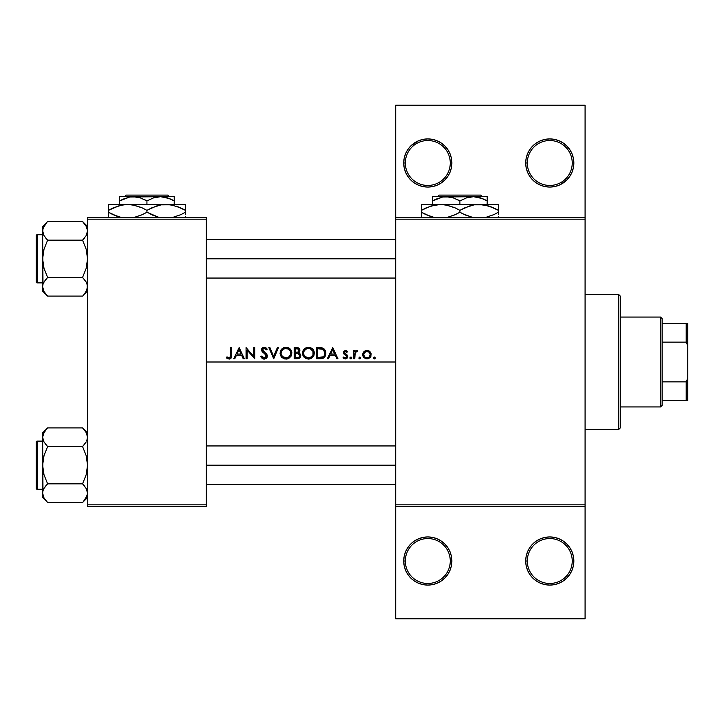 <?xml version="1.0" encoding="UTF-8"?>
<svg xmlns="http://www.w3.org/2000/svg" width="724" height="724" viewBox="0 0 724 724"><rect width="100%" height="100%" fill="white"/><g stroke="black" fill="none" stroke-linecap="round" stroke-linejoin="round"><path stroke-width="1.09" d="M418.59 538.774L414.427 541L410.779 543.986L407.784 547.634L405.558 551.797L404.191 556.313L403.73 561.01A24.073 24.073 0 0 1 427.803 536.937A24.073 24.073 0 0 1 451.876 561.01L450.274 561.01A22.471 22.471 0 0 0 427.803 538.547A22.471 22.471 0 0 0 405.331 561.01A22.471 22.471 0 0 0 427.803 583.481A22.471 22.471 0 0 0 450.274 561.01L451.876 561.01A24.073 24.073 0 0 1 427.803 585.082A24.073 24.073 0 0 1 403.73 561.01L405.331 561.01A22.471 22.471 0 0 1 427.803 538.547A22.471 22.471 0 0 1 450.274 561.01A22.471 22.471 0 0 1 427.803 583.481A22.471 22.471 0 0 1 405.331 561.01L403.73 561.01L404.191 565.706L405.558 570.222L407.784 574.385L410.779 578.033L414.427 581.028L418.59 583.254L423.106 584.621L427.803 585.082L432.5 584.621L437.015 583.254L441.178 581.028L444.826 578.033L447.821 574.385L450.038 570.222L451.414 565.706L451.876 561.01L451.414 556.313L450.038 551.797L447.821 547.634L444.826 543.986L441.178 541L437.015 538.774L432.5 537.398L427.803 536.937L423.106 537.398L417.513 539.244M527.307 561.01A22.471 22.471 0 0 0 549.778 583.481A22.471 22.471 0 0 0 572.241 561.01L573.851 561.01A24.073 24.073 0 0 1 549.778 585.082A24.073 24.073 0 0 1 525.705 561.01L527.307 561.01A22.471 22.471 0 0 1 549.778 538.547A22.471 22.471 0 0 1 572.241 561.01A22.471 22.471 0 0 1 549.778 583.481A22.471 22.471 0 0 1 527.307 561.01L525.705 561.01L526.167 565.706L527.534 570.222L529.76 574.385L532.755 578.033L536.403 581.028L540.566 583.254L545.082 584.621L549.778 585.082L554.475 584.621L558.991 583.254L563.154 581.028L566.801 578.033L569.788 574.385L572.014 570.222L573.39 565.706L573.851 561.01L573.39 556.313L572.014 551.797L569.788 547.634L566.801 543.986L563.154 541L558.991 538.774L554.475 537.398L549.778 536.937L545.082 537.398L540.566 538.774L536.403 541L532.755 543.986L529.76 547.634L527.534 551.797L526.167 556.313L525.705 561.01A24.073 24.073 0 0 1 549.778 536.937A24.073 24.073 0 0 1 573.851 561.01L572.241 561.01A22.471 22.471 0 0 0 549.778 538.547A22.471 22.471 0 0 0 527.307 561.01M432.5 139.379L427.803 138.918L432.5 139.379L437.015 140.746L441.178 142.972L444.826 145.967L447.821 149.615L450.038 153.778L451.414 158.294L451.876 162.99L450.274 162.99A22.471 22.471 0 0 0 427.803 140.519A22.471 22.471 0 0 0 405.331 162.99A22.471 22.471 0 0 0 427.803 185.453A22.471 22.471 0 0 0 450.274 162.99L451.876 162.99A24.073 24.073 0 0 1 427.803 187.064A24.073 24.073 0 0 1 403.73 162.99L405.331 162.99A22.471 22.471 0 0 1 427.803 140.519A22.471 22.471 0 0 1 450.274 162.99A22.471 22.471 0 0 1 427.803 185.453A22.471 22.471 0 0 1 405.331 162.99L403.73 162.99L404.191 158.294L405.558 153.778L407.784 149.615L410.779 145.967L418.427 140.818M526.167 158.294L527.534 153.778L529.76 149.615L532.755 145.967L536.403 142.972L540.566 140.746L545.082 139.379L549.778 138.918L554.475 139.379L558.991 140.746L563.154 142.972L566.801 145.967L569.788 149.615L572.014 153.778L573.39 158.294L573.851 162.99L572.241 162.99A22.471 22.471 0 0 0 549.778 140.519A22.471 22.471 0 0 0 527.307 162.99A22.471 22.471 0 0 0 549.778 185.453A22.471 22.471 0 0 0 572.241 162.99L573.851 162.99A24.073 24.073 0 0 1 549.778 187.064A24.073 24.073 0 0 1 525.705 162.99L527.307 162.99A22.471 22.471 0 0 1 549.778 140.519A22.471 22.471 0 0 1 572.241 162.99A22.471 22.471 0 0 1 549.778 185.453A22.471 22.471 0 0 1 527.307 162.99L525.705 162.99L526.167 158.294L525.705 162.99A24.073 24.073 0 0 1 549.778 138.918A24.073 24.073 0 0 1 573.851 162.99L573.39 167.687L572.014 172.203L569.788 176.366L566.801 180.014L559.471 185.027M206.322 362L395.702 362L206.322 362M233.68 358.787L239.155 347.556L244.332 358.787L243.237 358.787L241.581 355.185L236.486 355.185L234.775 358.787L233.68 358.787L234.775 358.787L236.486 355.185L241.581 355.185L243.237 358.787L244.332 358.787L239.155 347.556L233.68 358.787M264.477 359.068L262.106 358.362L260.758 356.624L261.708 356.054L264.169 357.928L266.188 356.805L265.97 354.923L262.305 351.819L261.518 350.353L262.287 347.991L264.242 347.267L265.989 347.828L267.237 349.167L266.323 349.864L265.12 348.669L263.527 348.506L262.541 350.253L266.504 353.936L267.382 356.036L266.405 358.217L264.477 359.068M280.061 353.511L280.487 350.95L281.727 349.022L285.31 347.294L288.197 347.683L290.143 348.959L291.844 352.579L290.894 356.461L288.776 358.398L286.559 359.05L284.251 358.851L281.79 357.385L280.061 353.511M302.532 353.511L302.958 350.95L304.198 349.022L306.098 347.719L308.361 347.267L310.659 347.683L312.614 348.959L313.908 350.887L314.334 353.167L313.917 355.439L312.623 357.357L310.723 358.651L308.451 359.077L306.18 358.661L304.261 357.385L302.532 353.52M358.86 358.181L359.774 357.059L360.715 358L359.964 358.914L358.86 358.19M373.403 358.181L374.326 357.059L375.258 358L374.507 358.914L373.403 358.19M354.805 358.787L353.801 358.787L353.801 350.579L354.805 350.579L354.805 351.792L356.19 350.543L357.267 350.516L357.14 351.593L356.009 351.62L354.986 353.212L354.805 358.787L355.194 352.606L357.692 350.715L356.19 350.543L354.805 351.792L354.805 350.579L353.801 350.579L353.801 358.787L354.805 358.787M345.294 350.443L347.611 351.602L346.923 352.307L345.294 351.466L344.434 352.552L347.221 355.104L347.755 356.561L347.049 358.262L345.348 358.932L342.995 357.819L343.665 357.059L345.828 357.837L346.715 356.869L346.47 355.819L343.638 353.565L344.009 351.059L345.502 350.434L344.009 351.059L343.429 352.588L343.81 353.855L346.742 356.606L345.294 357.928L343.665 357.059L342.995 357.819L345.348 358.932L347.049 358.262L347.755 356.561L347.366 355.294L344.434 352.552L345.131 351.511L346.923 352.307L347.611 351.602L345.294 350.443M230.648 355.493L230.657 347.556L231.662 347.556L231.427 357.502L229.381 359.059L226.331 357.783L226.929 356.914L229.77 357.756L230.657 355.031L229.97 357.629L228.359 357.765L226.929 356.914L226.331 357.783L229.037 359.077L231.291 357.819L231.662 347.556L230.657 347.556L230.657 355.031M327.302 358.787L332.769 347.556L337.954 358.787L336.859 358.787L335.203 355.185L330.108 355.185L328.397 358.787L327.302 358.787L328.397 358.787L330.108 355.185L335.203 355.185L336.859 358.787L337.954 358.787L332.769 347.556L327.302 358.787M349.927 358.181L350.85 357.059L351.783 358L351.031 358.914L349.927 358.19M363.602 352.099L366.109 350.516L369.448 351.203L371.159 353.909L370.516 357.068L368.217 358.778L365.339 358.642L363.041 356.335L362.751 354.308L363.367 352.425M320.687 358.778L316.641 358.787L316.641 347.556L322.47 347.963L325.42 350.841L325.836 353.882L324.995 356.552L323.402 358.127L320.687 358.778M297.211 358.787L294.17 358.787L294.17 347.556L298.36 347.855L299.863 349.701L299.754 351.393L298.632 352.733L300.469 354.199L300.732 356.271L299.7 357.973L297.211 358.787L299.7 357.973L300.523 356.914L300.614 354.516L298.632 352.733L299.808 351.221L299.754 349.33L298.478 347.909L294.17 347.556L294.17 358.787L297.211 358.787M273.717 358.787L268.821 347.556L269.898 347.556L273.645 356.407L277.392 347.556L278.469 347.556L273.717 358.787L278.469 347.556L277.392 347.556L273.645 356.407L269.898 347.556L268.821 347.556L273.717 358.787M247.074 349.973L247.074 358.787L246.06 358.787L246.06 347.556L253.699 356.398L253.699 347.556L254.703 347.556L254.703 358.787L247.074 349.973L254.703 358.787L254.703 347.556L253.699 347.556L253.699 356.398L246.06 347.556L246.06 358.787L247.074 358.787L247.074 349.973M395.702 217.553L585.082 217.553L585.082 105.215L395.702 105.215L585.082 105.215L585.082 217.553L395.702 217.553L395.702 105.215L395.702 219.164L585.082 219.164L585.082 504.836L395.702 504.836L395.702 217.553M87.559 506.447L206.322 506.447L206.322 504.836L87.559 504.836L87.559 219.164L206.322 219.164L206.322 504.836L206.322 217.553L87.559 217.553L206.322 217.553L206.322 219.164L87.559 219.164L87.559 217.553L87.559 504.836L206.322 504.836L206.322 506.447L87.559 506.447L87.559 504.836L87.559 506.447M395.702 506.447L585.082 506.447L585.082 217.553L585.082 219.164L395.702 219.164L395.702 504.836L585.082 504.836L585.082 618.785L585.082 506.447L395.702 506.447L395.702 504.836L395.702 618.785L395.702 506.447M451.414 158.285L451.161 157.162M558.991 185.226L554.475 186.602L549.778 187.064L545.082 186.602L540.566 185.226L536.403 183L532.755 180.014L529.76 176.366L527.534 172.203L526.167 167.687L525.705 162.99M451.876 162.99L451.414 167.687L450.038 172.203L447.821 176.366L444.826 180.014L441.178 183L437.015 185.226L432.5 186.602L427.803 187.064L423.106 186.602L418.59 185.226L414.427 183L410.779 180.014L407.784 176.366L405.558 172.203L404.191 167.687L403.73 162.99A24.073 24.073 0 0 1 427.803 138.918A24.073 24.073 0 0 1 451.876 162.99M418.59 140.746L423.106 139.379L427.803 138.918M585.082 618.785L395.702 618.785L585.082 618.785M540.566 538.774L536.403 541M526.167 556.313L525.705 561.01M230.884 358.371L230.35 358.778M226.621 358.036L227.562 358.697M228.54 357.837L226.929 356.914L229.526 357.864M229.562 357.855L229.101 357.928M230.594 356.353L230.648 355.647M228.359 357.765L227.626 357.375M230.893 358.362L231.291 357.819L230.893 358.362M231.517 357.176L231.608 356.498M332.687 349.746L334.669 354.036L330.651 354.036L332.687 349.746L330.651 354.036L334.669 354.036L332.687 349.746M345.656 350.443L346.117 350.534M346.506 350.706L346.995 351.022M344.751 351.783L344.434 352.552L345.502 351.448L344.434 352.552L344.841 353.43M346.298 354.38L347.366 355.294M345.819 358.896L345.348 358.932L345.819 358.896M344.334 358.76L343.357 358.199M343.221 358.072L344.045 358.642L343.221 358.072M345.058 357.909L343.828 357.231M345.565 357.9L346.742 356.606L346.47 355.819M344.832 354.751L343.447 352.923M343.719 353.71L343.438 352.76M344.009 351.059L343.565 351.764M343.945 354.036L344.452 354.488L343.945 354.036M350.072 358.516L350.85 357.059L349.982 357.629M351.783 358L350.85 358.932L351.783 358L350.85 357.059M351.764 357.819L351.031 357.077M350.85 358.932L350.19 358.661M351.511 358.661L351.764 358.181M351.719 357.638L351.203 357.131M355.638 350.841L356.19 350.543M356.751 351.457L354.986 353.212M354.878 353.909L354.832 354.597M355.176 351.276L354.805 351.792L355.176 351.276M374.326 357.059L373.385 358L374.326 357.059L373.385 358L374.326 357.059L373.385 358L374.326 358.932L375.258 358L374.326 357.059M375.24 357.819L374.507 357.077M375.258 358L374.326 358.932L373.385 358M374.987 358.661L375.24 358.181M366.987 350.434L363.855 351.792L366.987 350.434L370.1 351.792L368.697 350.769L366.543 350.452M364.163 351.484L363.014 353.14L363.041 356.335L365.339 358.642L366.987 358.932L368.616 358.642L370.914 356.335L370.95 353.14L369.792 351.484M370.516 357.068L369.991 357.719M368.978 358.48L367.819 358.869M366.136 358.86L365.349 358.642M363.964 357.71L363.186 356.633M362.733 354.706L362.851 353.647M369.249 352.389L368.082 351.638M369.059 352.208L370.208 354.398L369.285 357.004L366.978 357.928L364.679 357.013L363.738 354.715L364.525 352.579L366.661 351.457L368.987 352.154M370.154 354.045L369.493 352.66M369.846 353.176L370.091 353.764M369.285 357.004L370.217 354.715L369.285 357.004L367.294 357.909L369.149 357.131M364.679 357.004L363.756 355.031L365.177 357.403M365.738 357.692L367.303 357.909M363.792 354.081L364.715 352.38M364.471 352.642L363.801 354.045M366.109 350.516L364.507 351.203M362.805 355.538L363.05 356.335M371.159 353.909L370.95 353.14M369.448 351.203L368.697 350.769L369.448 351.203M363.973 353.466L364.281 352.905L363.973 353.466M365.177 352L366.661 351.457L364.462 352.651M359.774 357.059L358.842 358L359.774 358.932L360.715 358L359.774 357.059M360.697 357.819L359.964 357.077M360.715 358L359.774 358.932M316.641 358.787L322.361 358.543L324.298 357.439L325.492 355.538L325.673 351.647L323.257 348.316L316.641 347.556L316.641 358.787M321.601 347.737L320.705 347.629M322.47 347.963L324.271 349.077M324.633 349.484L325.42 350.85M325.619 351.448L325.411 350.823M325.673 351.638L325.818 352.479M325.854 353.312L325.709 354.787M325.248 356.099L324.995 356.552M324.298 357.439L324.995 356.543M323.872 357.81L323.212 358.226M322.895 358.371L322.352 358.543L322.895 358.362M322.325 358.552L321.718 358.679M319.293 348.715L317.646 348.706L317.646 357.638L317.646 348.706L322.542 349.276L324.678 351.918L324.198 355.792L323.311 356.751L317.646 357.638L321.175 357.538M321.022 348.85L322.877 349.457M324.814 352.606L324.678 351.918L324.814 352.606M324.795 352.516L324.406 351.167M324.452 351.258L323.148 349.629L324.678 351.918M322.777 349.402L322.225 349.14M324.189 355.801L324.506 355.203M323.7 356.407L324.144 355.873M324.198 355.792L324.795 354.136M324.705 354.597L324.85 353.312L324.696 354.606M320.551 357.593L322.75 357.104M321.7 358.679L322.361 358.543M302.523 353.222L302.958 355.484L306.18 358.661L310.723 358.651L313.917 355.439L313.908 350.887L312.614 348.959L309.537 347.366L306.098 347.719L303.483 349.927L302.523 353.222L304.198 349.022M303.872 349.393L307.202 347.375M309.537 347.366L314.316 352.588M314.334 353.167L310.144 358.851M310.116 358.86L310.714 358.651M302.632 354.371L302.551 353.801M304.342 355.846L303.555 353.692L303.799 351.602L305.781 349.176L308.406 348.416L310.27 348.769L312.958 351.312L312.967 355.031L311.89 356.588L308.886 357.909L304.985 356.579L303.618 354.136M313.32 353.403L313.32 352.932M312.904 351.185L312.497 350.479M307.067 348.606L306.116 348.986L308.406 348.416L310.659 348.95M310.641 348.941L309.836 348.624M309.356 357.846L310.306 357.575M311.13 357.167L313.121 354.606M313.239 354.117L312.967 355.031M306.152 357.412L308.65 357.918M308.171 348.425L305.7 349.221L304.143 350.859L306.551 348.778M304.451 350.38L303.736 351.81M305.085 348.271L304.623 348.624M303.193 350.434L302.949 350.959M302.741 351.583L302.551 352.642L302.741 351.583M303.519 356.498L304.261 357.385L303.519 356.498M309.601 358.977L310.171 358.842M313.365 356.461L313.917 355.439M314.098 351.43L313.908 350.878M313.356 349.846L312.605 348.95M312.37 348.733L311.655 348.19M310.714 357.394L309.827 357.737L310.714 357.394M304.985 356.579L305.727 357.167M303.537 352.977L303.555 353.692M296.36 347.556L299.863 349.71M299.917 350.697L299.609 351.71M298.632 352.733L299.193 352.289M298.858 352.814L299.754 353.321M300.786 355.357L300.777 355.937M300.732 356.28L300.541 356.869M299.428 358.181L300.306 357.294M296.958 348.724L295.184 348.706L298.234 349.058L298.922 350.362L298.668 349.475L298.632 351.33L297.872 352L295.184 352.307L295.184 348.706L295.184 352.307L296.369 352.298M298.786 349.674L298.342 349.14M296.731 352.271L297.953 351.964M297.682 352.081L297.175 352.217M297.872 352L298.541 351.457M298.849 350.868L298.632 351.33M299.474 354.552L299.709 356.127L298.695 357.303L295.184 357.638L295.184 353.457L297.953 353.593L299.754 355.249M297.428 353.52L296.532 353.466M296.378 353.466L295.184 353.457L295.184 357.638L297.148 357.629M299.609 356.371L298.958 354.027L299.474 354.561M298.406 357.43L299.247 356.896M298.858 357.213L299.483 356.606M298.541 358.606L299.157 358.344M300.523 356.905L300.732 356.271M300.759 355.122L300.659 354.651L300.759 355.122M299.655 349.095L299.302 348.561L299.655 349.095M298.179 347.792L297.645 347.656M297.845 348.887L297.365 348.769M298.903 350.615L298.912 350.126M280.052 353.222L280.487 355.484L283.708 358.661L288.252 358.651L291.446 355.439L291.437 350.887L290.143 348.959L287.066 347.366L283.627 347.719L281.021 349.927L280.052 353.222L281.727 349.022M281.401 349.393L284.179 347.52M291.863 353.167L287.672 358.851M287.645 358.86L288.252 358.651M281.871 355.846L281.084 353.692L281.328 351.602L283.31 349.176L285.935 348.416L287.799 348.769L290.496 351.312L290.496 355.031L289.419 356.588L286.414 357.909L282.514 356.579L281.147 354.136M290.858 353.403L290.858 352.932M290.433 351.185L290.043 350.507M284.595 348.606L288.188 348.95M286.414 348.443L287.365 348.624M287.365 357.737L286.912 357.837M288.659 357.167L290.65 354.606M290.767 354.117L290.496 355.031M283.681 357.412L286.179 357.918M284.061 348.787L285.699 348.425M283.645 348.986L281.672 350.859L283.654 348.986M281.419 351.366L281.98 350.38M280.722 350.434L280.269 351.583M280.297 354.941L280.487 355.484M281.048 356.498L281.79 357.385L281.048 356.498M284.261 358.851L284.822 358.977M287.138 358.977L287.7 358.842M290.894 356.461L291.446 355.439M291.636 351.43L291.437 350.878M290.885 349.846L290.134 348.95M289.899 348.733L289.193 348.19M282.514 356.579L283.256 357.167M281.066 352.977L281.084 353.692M288.65 349.194L289.401 349.773L288.65 349.203M260.758 356.624L262.106 358.362L264.169 359.077L266.405 358.217L267.382 356.036L267.138 354.914L262.486 349.846L262.993 348.787L264.133 348.416L266.323 349.864L267.237 349.167L265.989 347.828L263.201 347.448L261.473 349.891L262.106 351.602L265.97 354.923L266.369 356.018L265.681 357.421L264.169 357.928L261.708 356.054L260.758 356.624M263.871 359.068L263.301 358.968M262.712 358.751L262.088 358.353M262.369 357.004L264.378 357.918M264.169 357.928L266.369 356.018L264.314 353.393M266.36 355.873L265.97 354.923M261.482 350.126L262.287 347.991M261.943 348.389L262.721 347.683M262.731 347.674L263.717 347.312M265.654 349.086L265.12 348.669M262.486 349.846L263.97 351.864M267.138 354.914L267.319 355.466M267.129 357.231L266.414 358.199M266.405 358.208L265.844 358.633M261.038 357.104L261.346 357.566M262.106 358.371L263.084 358.905M267.319 355.457L267.129 354.905L267.319 355.457M261.681 348.85L261.527 349.357M262.694 357.33L262.151 356.733L262.694 357.33M239.065 349.746L241.047 354.036L237.038 354.036L239.065 349.746L237.038 354.036L241.047 354.036L239.065 349.746M363.756 354.398L363.756 355.031M368.706 351.945L366.661 351.457M321.04 348.85L320.18 348.76M324.814 353.964L324.841 352.959M311.89 356.588L312.515 355.855M303.736 354.615L304.361 355.873M310.27 348.769L308.886 348.443M313.239 352.217L312.497 350.488M298.306 353.701L297.691 353.547M289.419 356.588L290.043 355.855M287.356 357.737L287.808 357.584M281.265 354.615L281.889 355.873M290.767 352.217L290.025 350.488M618.785 294.596L620.396 296.197L620.396 427.803L618.785 429.404L585.082 429.404L618.785 429.404L618.785 294.596L585.082 294.596L618.785 294.596L618.785 429.404L620.396 427.803L620.396 296.197L618.785 294.596M206.322 465.197L395.702 465.197L206.322 465.197M43.449 440.898L42.616 437.224L42.988 439.658L42.616 437.224L44.055 432.355M43.449 496.845L42.616 493.171L42.988 490.718L44.01 488.383L47.621 483.849L44.019 488.365L47.621 483.849L82.563 483.849L47.621 483.849L45.603 486.066L47.621 483.849L44.01 474.79L42.616 465.197L44.019 455.595L47.621 446.545L82.563 446.545L86.156 442.02L82.563 446.545L86.156 442.02L82.563 446.545L47.621 446.545L44.019 442.029L42.616 437.224L42.616 465.197L44.019 455.595L47.621 446.545L44.028 442.038L42.988 439.676M86.735 440.898L87.559 437.224L87.197 434.789L87.559 437.224L86.735 440.898M82.563 427.902L84.572 430.119L82.563 427.902L47.621 427.902L82.563 427.902L87.559 432.898L82.563 427.902L86.156 432.418L87.559 437.224L86.735 433.549M45.549 500.203L47.621 502.492L82.563 502.492L47.621 502.492L44.019 497.976L42.616 493.171L42.616 497.497L47.621 502.492L44.028 497.985L42.988 495.605M84.572 444.328L82.563 446.545L86.165 455.604L87.559 465.197L86.156 474.799L82.563 483.849L86.437 488.872M86.735 489.496L87.559 493.171L86.735 496.845M86.654 497.026L86.129 498.031M36.2 486.057L36.2 444.337M43.521 433.368L47.141 428.382M86.744 433.586L87.188 434.771M395.702 258.803L206.322 258.803L395.702 258.803M45.549 223.797L47.621 221.508L82.563 221.508L87.559 226.503L82.563 221.508L47.621 221.508L42.616 226.503L42.988 233.264L42.616 230.829L43.449 227.155M43.521 226.974L44.055 225.969M43.449 290.451L42.616 286.776L42.978 284.36L44.01 281.989L47.621 277.455L44.019 281.98L47.621 277.455L82.563 277.455L47.621 277.455L45.603 279.672L47.621 277.455L44.01 268.396L42.616 258.803L44.019 249.201L47.621 240.151L82.563 240.151L86.156 235.635L82.563 240.151L86.156 235.635L82.563 240.151L47.621 240.151L44.019 235.635L42.616 230.829L42.616 258.803L44.019 249.201L47.621 240.151L44.028 235.644L42.616 230.829L42.978 228.413L45.648 223.68M86.735 227.155L87.559 230.829L86.147 235.644M84.627 223.797L82.563 221.508L86.156 226.024L87.559 230.829L86.744 227.191M45.603 293.881L47.621 296.098L82.563 296.098L47.621 296.098L44.019 291.582L42.616 286.776L42.616 291.102L47.621 296.098L44.028 291.591L42.988 289.229M84.572 237.934L82.563 240.151L86.165 249.21L87.559 258.803L86.156 268.405L82.563 277.455L86.156 281.971L87.188 284.324L87.559 286.776L86.129 291.645M86.735 283.102L87.559 286.776L87.197 284.342L87.197 289.193L84.527 293.926M43.494 283.003L45.603 279.672M86.735 290.451L87.197 289.211M36.2 279.663L36.2 237.943M43.748 291.075L44.019 291.582M84.627 293.808L83.034 295.618M86.654 290.632L84.572 293.872M36.2 236.133L36.2 235.689A0.959 0.959 0 0 1 37.159 234.73L42.616 234.73L37.159 234.73L37.159 282.876L37.159 234.73A0.959 0.959 0 0 0 36.2 235.689L36.2 281.917A0.959 0.959 0 0 0 37.159 282.876L42.616 282.876L37.159 282.876A0.959 0.959 0 0 1 36.2 281.917L36.2 281.473M82.563 240.151L86.165 249.21L87.559 258.803L86.156 268.405L82.563 277.455L86.147 281.962L87.188 284.324M86.437 282.478L86.663 282.957M47.621 277.455L44.01 268.396L42.616 258.803L42.616 291.102L47.621 296.098M82.563 221.508L86.654 226.974M42.978 228.413L46.979 222.159M42.616 226.503L42.988 284.324M47.621 221.508L47.141 221.987M45.476 237.771L47.621 240.151M43.512 234.648L44.01 235.617M43.521 290.632L44.01 291.564M44.028 235.644L42.988 233.282M86.69 234.603L87.559 230.829L87.197 228.395M84.699 279.835L82.563 277.455M87.559 291.102L84.572 293.881M87.197 233.246L86.165 235.617M36.2 442.527L36.2 442.083A0.959 0.959 0 0 1 37.159 441.124L42.616 441.124L37.159 441.124L37.159 489.27L37.159 441.124A0.959 0.959 0 0 0 36.2 442.083L36.2 488.311A0.959 0.959 0 0 0 37.159 489.27L42.616 489.27L37.159 489.27A0.959 0.959 0 0 1 36.2 488.311L36.2 487.867M87.559 493.306L86.165 497.958L83.034 502.013M82.563 446.545L86.165 455.604L87.559 465.197L86.156 474.799L82.563 483.849L86.147 488.356L87.559 493.171M44.028 488.356L45.603 486.066M43.494 489.397L44.01 488.383M47.621 483.849L44.01 474.79L42.616 465.197L42.616 497.497L47.621 502.492M86.654 433.368L84.572 430.119M47.621 427.902L42.616 432.898L42.616 437.224L42.978 434.807L45.603 430.128M42.616 432.898L42.978 490.754M46.979 428.554L45.603 430.119M45.476 444.165L47.621 446.545M86.69 440.997L87.188 439.676M84.699 486.229L82.563 483.849M86.663 489.352L86.165 488.383M83.197 501.841L87.197 495.587M86.147 488.356L87.188 490.718M660.514 317.058L662.125 318.669L662.125 323.483L662.125 318.669L660.514 317.058L620.396 317.058L660.514 317.058L660.514 406.942L620.396 406.942L660.514 406.942L660.514 317.058M662.125 405.331L660.514 406.942L662.125 405.331L662.125 400.517L662.125 405.331M662.125 342.144L662.125 381.856L662.125 323.483L662.125 342.144L686.198 342.144L687.8 345.954L687.8 378.046L686.198 381.856L662.125 381.856L662.125 400.517L662.125 381.856L686.198 381.856L686.198 400.517L687.8 400.517L687.8 378.046L687.8 400.517L686.198 400.517L686.198 381.856L687.8 378.046L687.8 323.483L662.125 323.483L686.198 323.483L686.198 342.144L686.198 323.483L687.8 323.483L687.8 345.954L686.198 342.144L662.125 342.144M662.125 400.517L686.198 400.517L662.125 400.517M439.097 195.091L480.7 195.091L439.097 195.091L437.486 196.693L439.097 195.091M482.311 196.693L480.7 195.091L482.311 196.693M435.875 199.209L442.672 197L446.256 196.693L453.26 197.869L459.903 200.91L466.491 197.878L473.541 196.693L480.546 197.869L487.189 200.91L482.365 198.53M432.617 197L432.617 197.869L432.617 196.693L446.256 196.693L432.617 196.693L432.617 200.91L442.672 197L473.541 196.693L446.256 196.693L453.26 197.869L459.903 200.91L459.903 204.394L459.903 200.91L466.491 197.878L473.541 196.693L487.189 196.693L473.541 196.693L482.365 198.539M459.903 200.91L458.057 199.905M432.617 197.869L432.617 204.394L432.617 200.91L435.866 199.218M483.931 199.209L487.189 200.91L487.189 204.394L487.189 197M426.346 207.788L435.577 204.838L440.644 204.394L421.386 204.394L498.42 204.394L474.139 204.829L484.148 204.82L493.822 207.951L489.08 206.059L498.42 210.358L493.831 207.96L498.42 210.358L498.42 212.241L493.831 214.639L485.279 217.553L493.831 214.639L498.42 212.241L498.42 204.829M493.46 214.811L498.42 212.241L498.42 214.639L498.42 212.241M464.862 207.788L474.102 204.838L479.161 204.394L486.926 205.426L484.184 204.829M479.161 204.394L440.644 204.394L445.622 204.82L455.306 207.951L459.903 210.358L459.903 212.241L459.903 210.358L455.315 207.96L459.903 210.358L469.206 206.078L474.102 204.838L479.161 204.394L489.053 206.05M462.917 213.87L473.044 217.553L464.5 214.639L459.903 212.241L465.514 215.1M454.944 214.811L446.753 217.553L455.315 214.639L459.903 212.241L454.989 214.784M421.386 204.829L421.386 210.358L430.69 206.078L440.644 204.394L445.622 204.82L454.283 207.489M440.644 204.394L435.658 204.82L440.644 204.394L448.437 205.435L445.667 204.829M425.965 214.639L434.527 217.553L425.983 214.639L421.386 212.241L421.386 210.358L421.386 212.241L430.717 216.53L421.386 212.241L421.386 217.761M498.42 216.539L498.42 217.77M498.42 207.96L498.42 210.358L495.352 208.693M459.903 210.358L464.808 207.806M421.386 210.358L425.965 207.96L421.386 210.358L421.386 206.059M421.386 208.802L421.386 207.96M455.315 207.96L456.889 208.72M489.107 206.078L493.831 207.96M464.5 214.639L459.903 212.241M424.454 213.906L421.386 212.241L421.386 214.63M498.42 213.797L498.42 214.63M487.189 199.218L487.189 200.91L485.008 199.733M432.617 199.815L432.617 199.218M434.029 200.132L432.617 200.91M126.139 195.091L167.742 195.091L126.139 195.091L124.528 196.693L126.139 195.091M169.353 196.693L167.742 195.091L169.353 196.693M122.917 199.209L129.714 197L133.297 196.693L140.302 197.869L146.936 200.91L153.533 197.878L160.583 196.693L167.588 197.869L174.222 200.91L169.407 198.53M119.659 197L119.659 197.869L119.659 196.693L133.297 196.693L119.659 196.693L119.659 200.91L129.714 197L160.583 196.693L133.297 196.693L140.302 197.869L146.936 200.91L146.936 204.394L146.936 200.91L153.533 197.878L160.583 196.693L174.222 196.693L160.583 196.693L169.407 198.539M146.936 200.91L145.09 199.905M119.659 197.869L119.659 204.394L119.659 200.91L122.908 199.218M170.964 199.209L174.222 200.91L174.222 204.394L174.222 196.693M120.057 205.39L127.677 204.394L108.419 204.394L185.462 204.394L161.171 204.829L171.181 204.82L180.864 207.951L176.122 206.059L185.462 210.358L180.873 207.96L185.462 210.358L185.462 212.241L180.873 214.639L172.312 217.553L180.873 214.639L185.462 212.241L185.462 204.829M180.864 214.639L185.462 212.241L185.462 214.639L185.462 212.241M151.904 207.788L161.135 204.838L166.203 204.394L173.968 205.426L171.226 204.829M166.203 204.394L127.677 204.394L132.664 204.82L142.338 207.951L146.936 210.358L146.936 212.241L146.936 210.358L142.357 207.96L146.936 210.358L156.248 206.078L161.135 204.838L171.181 204.82L180.864 207.951M158.411 217.164L146.936 212.241L156.275 216.53L146.936 212.241L142.357 214.639L133.795 217.553L141.976 214.811M113.387 207.788L122.618 204.838L127.677 204.394L132.664 204.82L141.325 207.489M127.677 204.394L122.7 204.82L127.677 204.394L135.478 205.435L132.7 204.829M108.419 204.829L108.419 212.241L117.759 216.53L113.007 214.639M108.419 206.059L108.419 212.241L113.016 214.639L121.569 217.553L113.016 214.639L108.419 212.241L108.419 217.761M113.36 207.797L108.419 210.358L119.732 205.471M185.462 216.539L185.462 217.77M185.462 207.96L185.462 210.358L182.385 208.693M146.936 210.358L151.85 207.806M108.419 210.358L113.007 207.96M108.419 208.802L108.419 207.96M142.357 207.96L143.931 208.72M158.393 217.155L152.547 215.1M146.936 212.241L142.031 214.784M111.487 213.906L108.419 212.241L108.419 214.63M151.524 214.639L149.949 213.87M185.462 213.797L185.462 214.63M174.222 199.218L174.222 200.91L172.05 199.733M119.659 199.815L119.659 199.218M121.062 200.132L119.659 200.91M395.702 445.939L206.322 445.939M395.702 484.456L206.322 484.456M206.322 278.061L395.702 278.061M206.322 239.544L395.702 239.544M87.559 497.497L82.563 502.492"/></g></svg>
